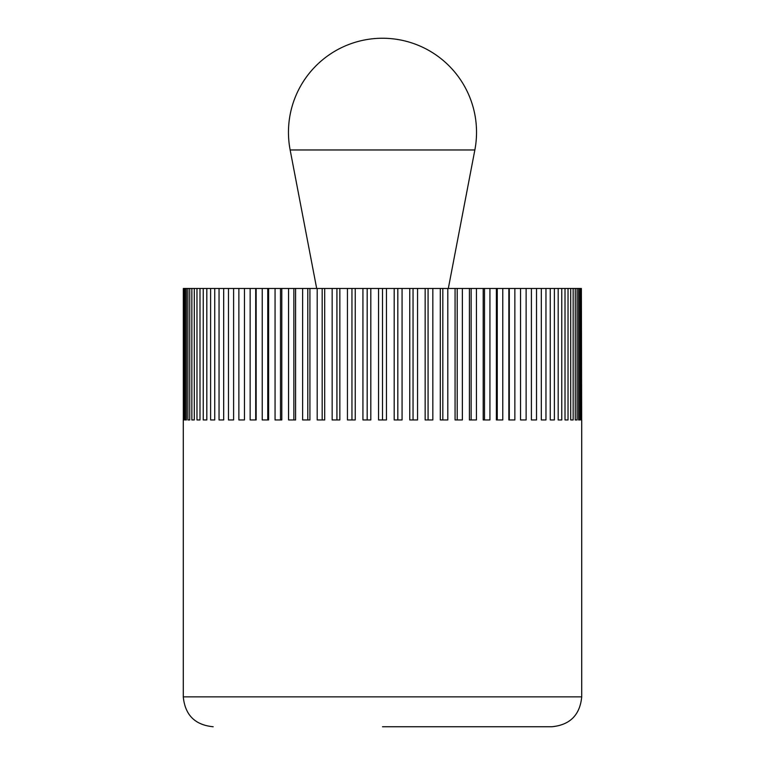 <?xml version="1.0" encoding="UTF-8"?>
<svg xmlns="http://www.w3.org/2000/svg" width="765" height="765" viewBox="0 0 765 765"><rect width="100%" height="100%" fill="white"/><g stroke="black" fill="none" stroke-linecap="round" stroke-linejoin="round"><path stroke-width="1.15" d="M183.284 419.956L183.284 696.867L581.716 696.867L581.716 419.956M382.5 726.75L551.833 726.75C569.992 724.981 579.947 715.017 581.716 696.867M580.759 419.956L580.759 288.472L581.371 288.472L581.371 419.956L580.759 419.956L581.371 419.956M581.371 288.472L581.677 419.956M183.323 419.956L183.323 288.472L580.759 288.472M579.841 288.472L579.841 419.956L578.608 419.956L578.608 288.472M579.841 419.956L578.608 419.956M577.097 288.472L577.097 419.956L575.251 419.956L575.251 288.472M577.097 419.956L575.251 419.956M573.148 288.472L573.148 419.956L570.709 419.956L570.709 288.472M573.148 419.956L570.709 419.956M568.032 288.472L568.032 419.956L565.01 419.956L565.01 288.472M568.032 419.956L565.01 419.956M561.759 288.472L561.759 419.956L558.182 419.956L558.182 288.472M561.759 419.956L558.182 419.956M554.386 288.472L554.386 419.956L550.265 419.956L550.265 288.472M554.386 419.956L550.265 419.956M545.961 288.472L545.961 419.956L541.324 419.956L541.324 288.472M545.961 419.956L541.324 419.956M536.523 288.472L536.523 419.956L531.398 419.956L531.398 288.472M536.523 419.956L531.398 419.956M526.129 288.472L526.129 419.956L520.554 419.956L520.554 288.472M514.855 288.472L514.855 419.956L508.859 419.956L508.859 288.472M509.299 419.956L509.299 288.472M502.768 288.472L502.768 419.956L496.38 419.956L496.38 288.472M497.26 419.956L497.26 288.472M489.935 288.472L489.935 419.956L483.203 419.956L483.203 288.472M484.513 419.956L484.513 288.472M476.442 288.472L476.442 419.956L469.414 419.956L469.414 288.472M471.135 419.956L471.135 288.472M462.366 288.472L462.366 419.956L455.079 419.956L455.079 288.472M457.212 419.956L457.212 288.472M447.802 288.472L447.802 419.956L440.296 419.956L440.296 288.472M442.83 419.956L442.83 288.472M432.837 288.472L432.837 419.956L425.158 419.956L425.158 288.472M428.075 419.956L428.075 288.472M417.556 288.472L417.556 419.956L409.763 419.956L409.763 288.472M413.043 419.956L413.043 288.472M402.065 288.472L402.065 419.956L394.195 419.956L394.195 288.472M397.819 419.956L397.819 288.472M386.449 288.472L386.449 419.956L378.551 419.956L378.551 288.472M382.5 419.956L382.5 288.472M370.805 288.472L370.805 419.956L362.935 419.956L362.935 288.472M367.181 419.956L367.181 288.472M355.237 288.472L355.237 419.956L347.444 419.956L347.444 288.472M351.957 419.956L351.957 288.472M339.842 288.472L339.842 419.956L332.163 419.956L332.163 288.472M336.925 419.956L336.925 288.472M324.704 288.472L324.704 419.956L317.198 419.956L317.198 288.472M322.17 419.956L322.17 288.472M309.921 288.472L309.921 419.956L302.634 419.956L302.634 288.472M307.788 419.956L307.788 288.472M295.586 288.472L295.586 419.956L288.558 419.956L288.558 288.472M293.865 419.956L293.865 288.472M281.797 288.472L281.797 419.956L275.065 419.956L275.065 288.472M280.487 419.956L280.487 288.472M268.62 288.472L268.62 419.956L262.232 419.956L262.232 288.472M267.74 419.956L267.74 288.472M256.141 288.472L256.141 419.956L250.145 419.956L250.145 288.472M255.701 419.956L255.701 288.472M244.446 288.472L244.446 419.956L238.871 419.956L238.871 288.472M228.477 419.956L233.602 419.956L228.477 419.956L228.477 288.472M233.602 288.472L233.602 419.956M219.039 419.956L223.676 419.956L219.039 419.956L219.039 288.472M223.676 288.472L223.676 419.956M210.614 419.956L214.736 419.956L210.614 419.956L210.614 288.472M214.736 288.472L214.736 419.956M203.241 419.956L206.818 419.956L203.241 419.956L203.241 288.472M206.818 288.472L206.818 419.956M196.968 419.956L199.99 419.956L196.968 419.956L196.968 288.472M199.99 288.472L199.99 419.956M191.852 419.956L194.291 419.956L191.852 419.956L191.852 288.472M194.291 288.472L194.291 419.956M187.903 419.956L189.749 419.956L187.903 419.956L187.903 288.472M189.749 288.472L189.749 419.956M185.159 419.956L186.392 419.956L185.159 419.956L185.159 288.472M186.392 288.472L186.392 419.956M183.629 419.956L184.241 419.956L183.629 419.956L183.629 288.472M184.241 288.472L184.241 419.956M448.319 288.472L474.855 149.969A94.028 94.028 0 0 0 382.5 38.25A94.028 94.028 0 0 0 290.145 149.969L316.681 288.472M290.145 149.969L474.855 149.969M183.284 696.867C185.054 715.017 195.008 724.981 213.167 726.75"/></g></svg>
